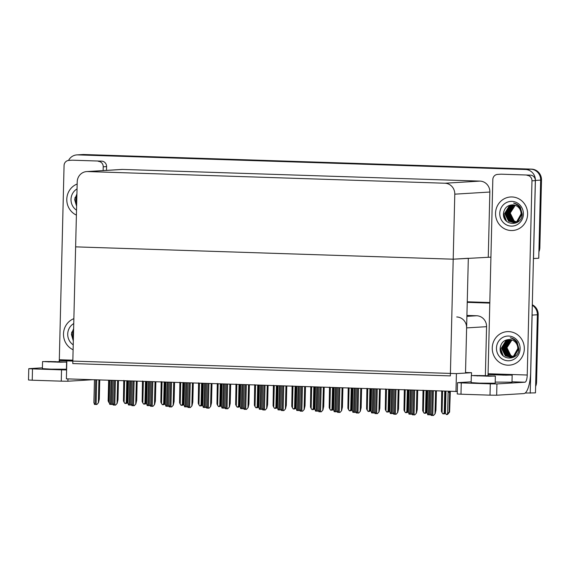 <?xml version="1.0" encoding="UTF-8"?>
<svg xmlns="http://www.w3.org/2000/svg" width="570" height="570" viewBox="0 0 570 570"><rect width="100%" height="100%" fill="white"/><g stroke="black" fill="none" stroke-linecap="round" stroke-linejoin="round"><path stroke-width="0.85" d="M485.369 375.587L486.559 326.688A10.609 10.132 -93.5 0 0 476.691 315.752L466.923 315.438M471.468 375.516L471.54 372.695L465.526 372.502L466.616 327.9A10.609 10.132 -93.5 0 0 456.748 316.963M532.081 313.863A10.609 10.132 86.5 0 1 532.124 315.089L537.368 314.768A10.609 10.132 86.5 0 0 532.295 305.271A10.609 10.132 86.5 0 1 537.368 314.768L535.458 392.88L525.17 393.029M467.25 301.872L489.808 302.606L467.25 301.872M532.124 315.089L530.214 393.193M467.243 302.357L489.801 303.097M455.979 391.569L456.42 373.614L66.825 360.895L66.384 378.851L457.318 391.483M66.825 360.895L72.846 360.525M456.42 373.614L471.54 372.695M490.92 257.148L453.2 259.193L450.35 375.894L72.775 363.567L75.625 246.86L453.2 259.193L454.789 194.163A10.609 10.132 -93.5 0 0 444.921 183.227L87.602 171.563A10.609 10.132 -93.5 0 0 86.704 171.577A10.609 10.132 -93.5 0 0 77.214 181.83L75.625 246.86L453.2 259.193L468.319 258.274L465.526 372.502M68.55 160.427A10.609 10.132 86.5 0 1 76.843 154.898L82.094 154.577A10.609 10.132 86.5 0 1 82.992 154.563L530.791 169.183A10.609 10.132 86.5 0 1 540.659 180.113L538.75 258.224L533.434 258.538M76.843 154.898A10.609 10.132 86.5 0 1 77.748 154.883L525.54 169.504A10.609 10.132 86.5 0 1 535.408 180.434L533.506 258.538M488.262 257.063L489.851 192.033A10.609 10.132 -93.5 0 0 479.983 181.103L122.664 169.433A10.609 10.132 -93.5 0 0 121.766 169.447L86.704 171.577M532.302 304.772A10.609 10.132 86.5 0 1 538.208 314.718L537.368 314.768L535.722 382.278L536.562 382.221A10.609 10.132 86.5 0 1 535.615 386.417M467.257 301.794L489.815 302.528M538.208 314.718L536.562 382.221M539.847 247.565L541.5 180.063A10.609 10.132 86.5 0 0 531.632 169.133L83.833 154.513A10.609 10.132 86.5 0 0 82.935 154.527L82.094 154.577A10.609 10.132 86.5 0 1 82.992 154.563L530.791 169.183A10.609 10.132 86.5 0 1 540.659 180.113L539.013 247.622L539.847 247.565A10.609 10.132 86.5 0 1 538.907 251.762M127.274 402.62L126.554 403.467L126.134 403.496L126.832 402.676L125.022 403.539L124.11 402.327L124.623 381.202L124.232 380.568M124.11 402.327L123.448 400.924L123.768 380.432M127.203 380.667L126.782 381.273L126.269 402.399L125.3 403.546M123.932 381.145L124.623 381.202M127.196 381.28L126.782 381.273M126.269 402.399L126.882 401.793M126.077 403.097L126.07 403.489M109.248 402.983L108.136 400.981L108.621 381.202L109.312 381.259L108.927 380.24M108.621 381.202L108.457 380.489L108.92 380.625M108.792 402.384L109.312 381.259M145.977 403.232L145.257 404.08L144.837 404.101L145.535 403.289L143.726 404.144L142.814 402.94L143.327 381.815L142.935 381.18M142.814 402.94L142.151 401.529L142.472 381.038M145.906 381.273L145.485 381.886L144.972 403.011L144.003 404.159M142.635 381.757L143.327 381.815M145.899 381.893L145.485 381.886M144.972 403.011L145.585 402.399M144.78 403.71L144.773 404.101M164.68 403.845L163.96 404.686L163.547 404.714L164.238 403.895L162.429 404.757L161.517 403.553L162.03 382.427L161.638 381.793M161.517 403.553L160.854 402.142L161.175 381.651M164.609 381.886L164.189 382.499L163.675 403.624L162.707 404.764M161.339 382.363L162.03 382.427M164.602 382.506L164.189 382.499M163.675 403.624L164.288 403.011M163.483 404.315L163.476 404.714M183.383 404.451L182.664 405.299L182.25 405.327L182.941 404.508L181.132 405.37L180.22 404.159L180.733 383.033L180.341 382.399M180.22 404.159L179.557 402.755L179.878 382.263M183.312 382.499L182.892 383.104L182.379 404.23L181.41 405.377M180.042 382.976L180.733 383.033M183.305 383.111L182.892 383.104M182.379 404.23L182.991 403.624M182.186 404.928L182.179 405.32M127.951 403.596L126.839 401.586L127.324 381.815L128.015 381.872L127.63 380.846M127.324 381.815L127.16 381.095L127.623 381.237M127.495 402.997L128.015 381.872M146.654 404.201L145.542 402.199L146.027 382.42L146.718 382.484L146.333 381.458M146.027 382.42L145.863 381.708L146.326 381.843M146.198 403.61L146.718 382.484M165.357 404.814L164.246 402.812L164.73 383.033L165.421 383.09L165.036 382.071M164.73 383.033L164.566 382.32L165.029 382.456M164.901 404.216L165.421 383.09M184.06 405.427L182.949 403.418L183.433 383.646L184.124 383.703L183.739 382.677M183.433 383.646L183.269 382.926L183.732 383.069M183.604 404.828L184.124 383.703M112.661 403.752L112.183 404.444L109.746 404.358L109.29 402.534M112.732 404.002L112.183 404.444M99.757 379.941L99.287 399.15L98.468 402.726L96.872 404.493L96.109 404.479L94.428 404.415L93.972 402.591M98.468 402.726L96.872 404.493M495.544 213.223A16.801 16.038 -93.5 0 0 512.594 230.515A16.801 16.038 -93.5 0 0 527.613 214.27A16.801 16.038 -93.5 0 0 510.563 196.978A16.801 16.038 -93.5 0 0 495.544 213.223A16.801 16.038 86.5 0 1 510.563 196.978A16.801 16.038 86.5 0 1 527.613 214.27A16.801 16.038 86.5 0 1 512.594 230.515A16.801 16.038 86.5 0 1 495.544 213.223M492.252 347.878A16.801 16.038 -93.5 0 0 509.302 365.171A16.801 16.038 -93.5 0 0 524.322 348.926A16.801 16.038 -93.5 0 0 507.272 331.633A16.801 16.038 -93.5 0 0 492.252 347.878A16.801 16.038 86.5 0 1 507.272 331.633A16.801 16.038 86.5 0 1 524.322 348.926A16.801 16.038 86.5 0 1 509.302 365.171A16.801 16.038 86.5 0 1 492.252 347.878M498.009 174.399A5.308 5.066 -93.5 0 0 497.56 174.406L500.923 174.199A5.308 5.066 86.5 0 1 501.372 174.192L530.406 175.14A5.308 5.066 86.5 0 1 535.337 180.612L530.663 371.989A21.218 6.284 91.9 0 1 523.844 393.578L496.655 395.224L490.022 395.153L490.293 383.845L496.933 383.916L524.963 382.214L511.995 381.793M501.372 174.192L530.406 175.14M471.169 381.822L457.532 382.67L461.258 382.897L460.988 394.205L490.022 395.153M460.988 394.205L457.254 393.984L457.532 382.67M461.258 382.897L490.293 383.845M487.949 375.673A7.075 2.095 91.9 0 0 488.07 373.742L527.236 375.017L531.981 180.811A5.308 5.066 -93.5 0 0 527.043 175.346M497.56 174.406A5.308 5.066 -93.5 0 0 492.822 179.536L488.07 373.742M527.236 375.017A7.075 2.095 -88.1 0 1 524.963 382.214M66.79 199.229A16.801 16.038 -93.5 0 0 76.401 215.104A16.801 16.038 86.5 0 1 66.79 199.229A16.801 16.038 86.5 0 1 77.164 184.003A16.801 16.038 -93.5 0 0 66.79 199.229M63.498 333.885A16.801 16.038 -93.5 0 0 73.11 349.759A16.801 16.038 86.5 0 1 63.498 333.885A16.801 16.038 86.5 0 1 73.872 318.659A16.801 16.038 -93.5 0 0 63.498 333.885M69.255 160.398A5.308 5.066 -93.5 0 0 68.806 160.405L72.162 160.206A5.308 5.066 86.5 0 1 72.618 160.198L101.652 161.146A5.308 5.066 86.5 0 1 106.583 166.611L106.49 170.373M72.618 160.198L101.652 161.146M92.867 379.713L67.901 381.223L61.261 381.159L61.539 369.845L66.605 369.944M42.408 367.828L28.778 368.676L32.504 368.897L32.226 380.211L61.261 381.159M32.226 380.211L28.5 379.983L28.778 368.676M32.504 368.897L61.539 369.845M103.134 170.58L103.227 166.818A5.308 5.066 -93.5 0 0 98.289 161.346M68.806 160.405A5.308 5.066 -93.5 0 0 64.061 165.535L59.316 359.741L72.86 360.183M59.187 361.672A7.075 2.095 91.9 0 0 59.316 359.741M131.364 404.365L130.886 405.049L128.45 404.971L127.993 403.147M131.435 404.607L130.886 405.049M150.067 404.978L149.589 405.662L147.153 405.584L146.697 403.752M150.138 405.22L149.589 405.662M168.77 405.584L168.292 406.275L165.856 406.196L165.4 404.365M168.841 405.833L168.292 406.275M118.46 380.546L117.99 399.755L117.171 403.339L115.575 405.106L113.793 405.056L113.131 405.028L112.675 403.197M117.171 403.339L115.575 405.106M137.163 381.159L136.693 400.368L135.874 403.945L134.278 405.719L133.515 405.697L131.834 405.641L131.378 403.809M135.874 403.945L134.278 405.719M155.867 381.772L155.396 400.981L154.577 404.558L152.981 406.332L152.219 406.31L150.537 406.246L150.081 404.422M154.577 404.558L152.981 406.332M174.57 382.377L174.099 401.594L173.28 405.17L171.684 406.937L169.91 406.887L169.24 406.859L168.784 405.035M173.28 405.17L171.684 406.937M495.216 382.078L511.988 382.199L512.159 375.131L488.12 374.54L512.159 375.131M490.549 374.647L505.896 375.181L509.858 375.074L503.025 374.661L506.509 375.188M494.653 374.91L490.57 374.49L501.935 374.625M496.135 374.483L503.396 375.16M471.319 375.559L471.148 382.627L479.598 383.14L495.188 383.218L495.359 376.15L471.319 375.559L495.359 376.15M473.755 375.666L489.103 376.2L493.064 376.093L486.231 375.68L489.716 376.207M477.852 375.929L473.77 375.509L485.134 375.644M479.341 375.502L486.602 376.179M72.511 360.546L59.358 360.546L66.825 361.024M61.795 360.646L66.825 360.953M65.892 360.917L61.809 360.496L71.87 360.589M67.381 360.482L69.96 360.703M42.565 361.565L42.394 368.633L50.844 369.139L66.433 369.218L66.605 362.149L42.565 361.565L66.605 362.149M45.002 361.665L60.349 362.207L64.31 362.093L57.47 361.679L60.962 362.207M49.098 361.936L45.016 361.515L56.38 361.651M50.58 361.501L57.841 362.178M520.104 348.79A12.376 11.82 86.5 0 1 507.984 360.774A12.376 11.82 86.5 0 1 496.47 348.014A12.376 11.82 86.5 0 1 508.59 336.036A12.376 11.82 86.5 0 1 520.104 348.79M518.885 348.697C519.085 361.437 498.978 361.01 500.196 348.056C501.059 342.549 504.179 339.699 509.551 339.506A8.842 8.443 -93.5 0 1 517.781 348.612C517.945 343.211 515.465 339.592 510.335 337.754C513.164 338.274 515.43 339.748 517.125 342.164L518.885 348.697M509.373 339.492L506.267 340.49L501.686 348.014L505.54 355.815L510.385 357.134L513.805 356.1L518.037 348.598M509.302 339.485L506.003 340.504L501.422 348.035L505.284 355.83L510.122 357.148L513.549 356.115L517.781 348.612M509.837 339.52L507.314 340.425L502.733 347.949L506.595 355.751L510.777 357.084M510.905 357.084L511.433 357.069M509.708 339.513L507.058 340.447L502.469 347.971L506.331 355.766L510.642 357.098M510.777 357.098L514.596 356.058L518.828 348.548M510.364 339.57L508.369 340.361L503.787 347.885L507.642 355.687L511.297 356.984M510.228 339.556L508.105 340.383L503.524 347.907L507.378 355.701L511.169 357.012M511.297 357.019L511.696 357.034M511.824 357.034L512.216 357.019M510.891 339.656L509.416 340.297L504.835 347.828L508.689 355.623L511.817 356.856M510.756 339.635L509.153 340.319L504.571 347.843L508.433 355.644L511.682 356.891M511.418 339.784L510.464 340.233L505.882 347.764L509.744 355.559L512.33 356.685M511.283 339.748L510.207 340.254L505.618 347.778L509.48 355.58L512.202 356.735M511.953 339.948L506.937 347.7L510.791 355.495L512.843 356.478M511.817 339.905L506.673 347.714L510.528 355.516L512.715 356.535M500.553 346.04L500.318 347.928L503.253 355.908M500.175 348.441L501.892 354.333M523.395 214.135A12.376 11.82 86.5 0 1 511.276 226.119A12.376 11.82 86.5 0 1 499.762 213.365A12.376 11.82 86.5 0 1 511.881 201.381A12.376 11.82 86.5 0 1 523.395 214.135M522.177 214.042C522.376 226.789 502.27 226.354 503.488 213.401C504.35 207.893 507.471 205.043 512.843 204.851A8.842 8.443 -93.5 0 1 521.066 213.964C521.236 208.556 518.757 204.936 513.627 203.098C516.456 203.625 518.714 205.093 520.417 207.509L522.177 214.042M512.665 204.837L509.559 205.834L504.977 213.358L508.832 221.16L513.67 222.478L517.097 221.445L521.329 213.942M512.594 204.837L509.295 205.856L504.714 213.38L508.568 221.174L513.413 222.492L516.833 221.466L521.066 213.964M513.128 204.865L510.606 205.77L506.025 213.301L509.886 221.096L514.062 222.428L517.888 221.402L522.12 213.9M514.197 222.428L514.724 222.414M513 204.858L510.342 205.791L505.761 213.315L509.623 221.117L513.933 222.442M513.655 204.915L511.661 205.706L507.072 213.237L510.934 221.032L514.589 222.336M513.52 204.901L511.397 205.727L506.816 213.251L510.67 221.053L514.453 222.357M514.589 222.371L514.981 222.378M515.116 222.378L515.508 222.364M514.183 205.008L512.708 205.649L508.127 213.173L511.981 220.968L515.102 222.2M514.047 204.979L512.444 205.663L507.863 213.187L511.718 220.989L514.974 222.236M514.71 205.129L513.755 205.585L509.174 213.109L513.036 220.904L515.622 222.029M514.575 205.093L513.492 205.599L508.91 213.123L512.772 220.925L515.494 222.079M515.244 205.293L510.221 213.045L514.083 220.846L516.135 221.823M515.109 205.25L509.965 213.059L513.819 220.861L516.007 221.88M503.844 211.392L503.609 213.273L506.545 221.253M503.467 213.793L505.184 219.678M73.231 344.843A12.376 11.82 86.5 0 1 67.716 334.02A12.376 11.82 86.5 0 1 73.751 323.575M73.338 340.618L71.442 334.056L73.63 328.605M73.573 331.006L72.931 334.02L73.416 337.397M73.587 330.393L72.668 334.034L73.395 338.053M71.791 332.046L71.564 333.927L73.338 340.44M71.421 334.447L73.138 340.333M76.523 210.188A12.376 11.82 86.5 0 1 71.008 199.365A12.376 11.82 86.5 0 1 77.043 188.919M76.629 205.962L74.734 199.407L76.921 193.95M76.864 196.351L76.223 199.365L76.708 202.742M76.879 195.738L75.96 199.379L76.686 203.397M75.083 197.391L74.848 199.279L76.629 205.784M74.713 199.792L76.423 205.677M187.473 406.196L186.996 406.88L184.559 406.802L184.103 404.978M187.544 406.446L186.996 406.88M206.176 406.809L205.699 407.493L203.262 407.415L202.806 405.584M206.247 407.051L205.699 407.493M224.879 407.415L224.402 408.106L221.965 408.027L221.509 406.196M224.951 407.664L224.402 408.106M202.086 405.063L201.367 405.911L200.954 405.933L201.645 405.12L199.835 405.975L198.923 404.771L199.436 383.646L199.044 383.011M198.923 404.771L198.26 403.368L198.581 382.869M202.015 383.111L201.595 383.717L201.082 404.843L200.113 405.99M198.745 383.589L199.436 383.646M202.008 383.724L201.595 383.717M201.082 404.843L201.695 404.237M200.889 405.541L200.954 405.933M220.79 405.676L220.07 406.524L219.657 406.545L220.348 405.733L218.538 406.588L217.626 405.384L218.139 384.258L217.747 383.624M217.626 405.384L216.963 403.973L217.284 383.482M220.718 383.717L220.298 384.33L219.785 405.455L218.816 406.595M217.448 384.194L218.139 384.258M220.711 384.337L220.298 384.33M219.785 405.455L220.398 404.843M219.593 406.146L219.657 406.545M239.493 406.289L238.773 407.13L238.36 407.158L239.051 406.339L237.241 407.201L236.329 405.99L236.842 384.864L236.45 384.23M236.329 405.99L235.667 404.586L235.987 384.095M239.421 384.33L239.001 384.935L238.488 406.061L237.519 407.208M236.151 384.807L236.842 384.864M239.414 384.942L239.001 384.935M238.488 406.061L239.101 405.455M238.296 406.759L238.288 407.158M193.273 382.99L192.803 402.199L191.983 405.776L190.387 407.55L189.625 407.529L187.943 407.472L187.487 405.641M191.983 405.776L190.387 407.55M211.976 383.603L211.506 402.812L210.686 406.389L209.09 408.163L208.328 408.141L206.646 408.084L206.19 406.253M210.686 406.389L209.09 408.163M230.679 384.209L230.209 403.425L229.389 407.001L227.793 408.768L227.031 408.754L225.349 408.69L224.893 406.866M229.389 407.001L227.793 408.768M202.763 406.032L201.652 404.03L202.136 384.251L202.827 384.315L202.443 383.289M202.136 384.251L201.972 383.539L202.436 383.681M202.307 405.441L202.827 384.315M221.466 406.645L220.355 404.643L220.839 384.864L221.531 384.921L221.146 383.902M220.839 384.864L220.676 384.151L221.139 384.287M221.01 406.047L221.531 384.921M240.169 407.258L239.058 405.256L239.542 385.477L240.234 385.534L239.849 384.508M239.542 385.477L239.379 384.757L239.842 384.9M239.714 406.659L240.234 385.534M243.582 408.027L243.105 408.711L240.668 408.633L240.212 406.809M243.654 408.277L243.105 408.711M262.286 408.64L261.808 409.324L259.371 409.246L258.915 407.415M262.357 408.882L261.808 409.324M280.989 409.246L280.511 409.937L278.075 409.858L277.618 408.027M281.06 409.495L280.511 409.937M299.692 409.858L299.214 410.55L296.778 410.464L296.322 408.64M299.763 410.108L299.214 410.55M318.395 410.471L317.918 411.155L315.481 411.077L315.025 409.253M318.466 410.714L317.918 411.155M258.196 406.895L257.483 407.742L257.063 407.771L257.754 406.952L255.944 407.807L255.032 406.602L255.545 385.477L255.153 384.843M255.032 406.602L254.37 405.199L254.69 384.707M258.125 384.942L257.704 385.548L257.191 406.674L256.222 407.821M254.854 385.42L255.545 385.477M258.117 385.555L257.704 385.548M257.191 406.674L257.804 406.068M256.999 407.372L256.992 407.764M276.899 407.507L276.186 408.355L275.766 408.376L276.457 407.564L274.647 408.419L273.735 407.215L274.248 386.089L273.857 385.455M273.735 407.215L273.073 405.804L273.393 385.313M276.828 385.548L276.407 386.161L275.894 407.286L274.925 408.426M273.557 386.032L274.248 386.089M276.82 386.168L276.407 386.161M275.894 407.286L276.507 406.674M275.702 407.978L275.695 408.376M295.602 408.12L294.889 408.961L294.469 408.989L295.16 408.17L293.351 409.032L292.439 407.828L292.952 386.702L292.56 386.061M292.439 407.828L291.776 406.417L292.104 385.926M295.531 386.161L295.11 386.766L294.597 407.892L293.628 409.039M292.26 386.638L292.952 386.702M295.524 386.774L295.11 386.766M294.597 407.892L295.21 407.286M294.405 408.59L294.398 408.989M314.305 408.726L313.593 409.574L313.172 409.602L313.863 408.783L312.054 409.645L311.142 408.434L311.655 387.308L311.263 386.674M311.142 408.434L310.479 407.03L310.807 386.538M314.234 386.774L313.814 387.379L313.301 408.505L312.332 409.652M310.964 387.251L311.655 387.308M314.227 387.386L313.814 387.379M313.301 408.505L313.913 407.899M313.108 409.203L313.101 409.595M333.008 409.338L332.296 410.186L331.875 410.208L332.567 409.395L330.757 410.25L329.845 409.046L330.358 387.921L329.966 387.286M329.845 409.046L329.182 407.636L329.51 387.144M332.937 387.379L332.517 387.992L332.004 409.118L331.035 410.257M329.667 387.864L330.358 387.921M332.93 387.999L332.517 387.992M332.004 409.118L332.616 408.505M331.811 409.816L331.875 410.208M249.382 384.821L248.912 404.03L248.093 407.614L246.496 409.381L244.722 409.331L244.053 409.303L243.597 407.472M248.093 407.614L246.496 409.381M268.085 385.434L267.615 404.643L266.796 408.22L265.2 409.994L264.437 409.972L262.756 409.916L262.3 408.084M266.796 408.22L265.2 409.994M286.788 386.04L286.318 405.256L285.499 408.832L283.903 410.599L283.14 410.585L281.459 410.521L281.003 408.697M285.499 408.832L283.903 410.599M305.492 386.652L305.021 405.861L304.202 409.445L302.606 411.212L300.832 411.162L300.162 411.134L299.706 409.303M304.202 409.445L302.606 411.212M324.195 387.265L323.724 406.474L322.905 410.051L321.309 411.825L320.547 411.804L318.865 411.747L318.409 409.916M322.905 410.051L321.309 411.825M258.873 407.864L257.761 405.861L258.246 386.082L258.937 386.147L258.552 385.12M258.246 386.082L258.082 385.37L258.545 385.512M258.417 407.272L258.937 386.147M277.576 408.476L276.464 406.474L276.949 386.695L277.64 386.752L277.255 385.733M276.949 386.695L276.785 385.983L277.248 386.118M277.12 407.878L277.64 386.752M296.279 409.089L295.167 407.087L295.652 387.308L296.343 387.365L295.958 386.346M295.652 387.308L295.488 386.595L295.951 386.731M295.823 408.491L296.343 387.365M314.982 409.702L313.87 407.693L314.355 387.921L315.046 387.978L314.661 386.952M314.355 387.921L314.191 387.201L314.654 387.344M314.526 409.103L315.046 387.978M333.685 410.307L332.574 408.305L333.058 388.526L333.749 388.59L333.365 387.564M333.058 388.526L332.894 387.814L333.357 387.949M333.229 409.716L333.749 388.59M337.098 411.084L336.621 411.768L334.184 411.69L333.728 409.858M337.169 411.326L336.621 411.768M355.801 411.69L355.324 412.381L352.887 412.295L352.431 410.471M355.872 411.939L355.324 412.381M374.504 412.302L374.027 412.986L371.59 412.908L371.134 411.084M374.576 412.552L374.027 412.986M393.207 412.915L392.73 413.599L390.293 413.521L389.837 411.69M393.279 413.157L392.73 413.599M411.911 413.521L411.433 414.212L408.996 414.134L408.54 412.302M411.982 413.77L411.433 414.212M430.614 414.134L430.136 414.818L427.7 414.739L427.243 412.915M430.685 414.383L430.136 414.818M351.711 409.951L350.999 410.792L350.579 410.82L351.27 410.001L349.46 410.863L348.548 409.659L349.061 388.533L348.669 387.892M348.548 409.659L347.885 408.248L348.213 387.757M351.64 387.992L351.22 388.605L350.707 409.73L349.738 410.87M348.37 388.469L349.061 388.533M351.633 388.612L351.22 388.605M350.707 409.73L351.32 409.118M350.514 410.421L350.579 410.82M370.415 410.557L369.702 411.405L369.282 411.433L369.973 410.614L368.163 411.476L367.251 410.265L367.764 389.139L367.379 388.505M367.251 410.265L366.588 408.861L366.916 388.37M370.343 388.605L369.923 389.21L369.41 410.336L368.441 411.483M367.073 389.082L367.764 389.139M370.336 389.217L369.923 389.21M369.41 410.336L370.023 409.73M369.218 411.034L369.21 411.426M389.118 411.17L388.405 412.017L387.985 412.039L388.676 411.226L386.866 412.082L385.954 410.877L386.467 389.752L386.082 389.118M385.954 410.877L385.291 409.474L385.619 388.975M389.046 389.217L388.626 389.823L388.113 410.949L387.144 412.096M385.776 389.695L386.467 389.752M389.039 389.83L388.626 389.823M388.113 410.949L388.726 410.336M387.921 411.647L387.914 412.039M407.821 411.782L407.108 412.63L406.688 412.651L407.379 411.839L405.569 412.694L404.657 411.49L405.17 390.365L404.786 389.73M404.657 411.49L403.995 410.079L404.322 389.588M407.75 389.823L407.336 390.436L406.816 411.561L405.847 412.701M404.479 390.3L405.17 390.365M407.742 390.443L407.336 390.436M406.816 411.561L407.429 410.949M406.624 412.253L406.617 412.651M426.524 412.395L425.811 413.236L425.391 413.264L426.082 412.445L424.272 413.307L423.36 412.096L423.873 390.97L423.489 390.336M423.36 412.096L422.698 410.692L423.026 390.201M426.46 390.436L426.039 391.041L425.519 412.167L424.55 413.314M423.182 390.913L423.873 390.97M426.445 391.049L426.039 391.041M425.519 412.167L426.132 411.561M425.327 412.865L425.32 413.264M445.227 413.001L444.514 413.849L444.094 413.877L444.785 413.058L442.976 413.913L442.064 412.709L442.577 391.583L442.192 390.949M442.064 412.709L441.401 411.305L441.729 390.813M445.163 391.049L444.743 391.654L444.222 412.78L443.253 413.927M441.885 391.526L442.577 391.583M445.149 391.661L444.743 391.654M444.222 412.78L444.835 412.174M444.03 413.478L444.023 413.87M342.898 387.878L342.428 407.087L341.608 410.664L340.012 412.438L339.25 412.416L337.568 412.352L337.112 410.528M341.608 410.664L340.012 412.438M361.601 388.483L361.131 407.693L360.311 411.276L358.715 413.043L356.941 412.993L356.271 412.965L355.815 411.141M360.311 411.276L358.715 413.043M380.304 389.096L379.834 408.305L379.014 411.882L377.418 413.656L376.656 413.635L374.974 413.578L374.519 411.747M379.014 411.882L377.418 413.656M399.007 389.709L398.537 408.918L397.718 412.495L396.122 414.269L395.359 414.248L393.678 414.183L393.222 412.359M397.718 412.495L396.122 414.269M417.71 390.315L417.24 409.531L416.421 413.107L414.825 414.875L414.062 414.86L412.381 414.796L411.925 412.972M416.421 413.107L414.825 414.875M436.413 390.927L435.943 410.136L435.124 413.72L433.528 415.487L431.754 415.437L431.084 415.409L430.635 413.578M435.124 413.72L433.528 415.487M352.388 410.92L351.277 408.918L351.761 389.139L352.452 389.196L352.068 388.177M351.761 389.139L351.597 388.426L352.06 388.562M351.932 410.322L352.452 389.196M371.091 411.533L369.98 409.524L370.464 389.752L371.155 389.809L370.771 388.783M370.464 389.752L370.301 389.032L370.764 389.175M370.635 410.934L371.155 389.809M389.795 412.139L388.683 410.136L389.168 390.357L389.859 390.422L389.481 389.396M389.168 390.357L389.004 389.645L389.467 389.78M389.339 411.547L389.859 390.422M408.498 412.751L407.386 410.749L407.871 390.97L408.562 391.027L408.184 390.008M407.871 390.97L407.707 390.258L408.17 390.393M408.042 412.153L408.562 391.027M427.201 413.364L426.089 411.362L426.574 391.583L427.265 391.64L426.887 390.614M426.574 391.583L426.41 390.863L426.873 391.006M426.745 412.766L427.265 391.64M447.422 414.141L447.478 414.54L448.177 413.727L446.367 414.582L445.448 413.378L445.968 392.253L445.59 391.227M450.314 391.383L449.595 412.082L447.478 414.54M448.561 391.326L448.547 391.711L449.445 391.355M449.331 391.348L449.595 392.331L448.127 392.324L447.614 413.45L449.117 412.11L449.595 392.331M448.547 391.711L448.127 392.324M449.595 412.082L449.117 412.11M447.614 413.45L446.638 414.589M445.448 413.378L444.792 411.968L445.277 392.189L445.968 392.253M445.277 392.189L445.113 391.476L445.576 391.618M466.616 327.9L486.559 326.688M466.901 316.35L476.691 315.752M77.748 154.883L83.833 154.513M535.408 180.434L541.5 180.063M525.54 169.504L531.632 169.133M444.921 183.227L479.983 181.103M454.789 194.163L489.851 192.033M87.602 171.563L122.664 169.433M110.993 380.304L110.409 404.386M112.012 380.34L111.421 404.422M95.696 379.805L95.09 404.444M96.708 379.841L96.109 404.479M98.924 379.912L98.361 402.733M496.933 383.916L496.655 395.224M535.337 180.612L531.981 180.811M67.958 378.9L67.901 381.223M106.583 166.611L103.227 166.818M129.696 380.917L129.112 404.999M130.715 380.945L130.124 405.028M148.4 381.522L147.815 405.605M149.418 381.558L148.827 405.641M167.103 382.135L166.518 406.218M168.121 382.171L167.53 406.253M114.399 380.418L113.793 405.056M115.411 380.447L114.812 405.085M117.627 380.518L117.064 403.346M133.102 381.024L132.496 405.662M134.114 381.059L133.515 405.697M136.33 381.13L135.767 403.952M151.805 381.636L151.2 406.275M152.817 381.672L152.219 406.31M155.033 381.743L154.47 404.565M170.508 382.249L169.91 406.887M171.52 382.278L170.922 406.916M173.736 382.349L173.173 405.177M185.806 382.748L185.221 406.83M186.825 382.776L186.233 406.866M204.509 383.353L203.925 407.443M205.528 383.389L204.936 407.472M223.212 383.966L222.628 408.049M224.231 384.002L223.639 408.084M189.212 382.855L188.613 407.493M190.223 382.89L189.625 407.529M192.439 382.962L191.876 405.783M207.915 383.468L207.316 408.106M208.926 383.503L208.328 408.141M211.142 383.574L210.579 406.396M226.618 384.08L226.019 408.719M227.63 384.109L227.031 408.754M229.845 384.187L229.283 407.009M241.922 384.579L241.331 408.661M242.934 384.615L242.343 408.697M260.625 385.192L260.034 409.274M261.637 385.22L261.046 409.303M279.329 385.797L278.737 409.88M280.34 385.833L279.749 409.916M298.032 386.41L297.44 410.493M299.043 386.446L298.452 410.528M316.735 387.023L316.143 411.105M317.746 387.051L317.155 411.134M245.321 384.686L244.722 409.331M246.333 384.722L245.734 409.36M248.548 384.793L247.986 407.614M264.024 385.299L263.425 409.937M265.036 385.334L264.437 409.972M267.252 385.405L266.689 408.227M282.727 385.911L282.129 410.55M283.739 385.947L283.14 410.585M285.955 386.018L285.392 408.84M301.43 386.524L300.832 411.162M302.442 386.553L301.844 411.191M304.658 386.624L304.095 409.452M320.133 387.13L319.535 411.768M321.145 387.165L320.547 411.804M323.361 387.237L322.798 410.058M335.438 387.628L334.846 411.711M336.45 387.664L335.858 411.747M354.141 388.241L353.55 412.324M355.153 388.277L354.561 412.359M372.844 388.854L372.253 412.936M373.856 388.882L373.264 412.972M391.547 389.46L390.956 413.549M392.559 389.495L391.968 413.578M410.25 390.072L409.659 414.155M411.262 390.108L410.671 414.191M428.953 390.685L428.362 414.768M429.965 390.721L429.374 414.803M338.837 387.743L338.238 412.381M339.848 387.778L339.25 412.416M342.064 387.849L341.501 410.671M357.54 388.355L356.941 412.993M358.551 388.384L357.953 413.022M360.767 388.455L360.204 411.284M376.243 388.961L375.644 413.599M377.255 388.997L376.656 413.635M379.47 389.068L378.907 411.889M394.946 389.574L394.347 414.212M395.958 389.609L395.359 414.248M398.174 389.68L397.611 412.502M413.649 390.186L413.051 414.825M414.661 390.215L414.062 414.86M416.877 390.293L416.314 413.115M432.352 390.792L431.754 415.437M433.364 390.828L432.765 415.466M435.58 390.899L435.017 413.72M109.754 380.261L109.205 402.684M94.449 379.762L93.893 402.741M128.457 380.874L127.908 403.296M147.16 381.487L146.611 403.902M165.863 382.092L165.314 404.515M113.152 380.375L112.596 403.346M131.855 380.988L131.299 403.959M150.558 381.594L150.003 404.572M169.262 382.206L168.706 405.184M488.091 375.68L488.12 374.54M59.33 361.679L59.358 360.546M184.566 382.705L184.017 405.128M203.269 383.318L202.72 405.733M221.972 383.924L221.424 406.346M187.965 382.819L187.409 405.79M206.668 383.425L206.112 406.403M225.378 384.038L224.815 407.016M240.675 384.536L240.127 406.959M259.379 385.149L258.83 407.564M278.082 385.762L277.533 408.177M296.785 386.367L296.236 408.79M315.488 386.98L314.939 409.403M244.081 384.65L243.518 407.621M262.784 385.256L262.221 408.234M281.487 385.869L280.924 408.847M300.19 386.481L299.628 409.452M318.894 387.094L318.331 410.065M334.191 387.593L333.642 410.008M352.894 388.199L352.346 410.621M371.597 388.811L371.049 411.234M390.3 389.424L389.752 411.839M409.003 390.03L408.455 412.452M427.707 390.642L427.158 413.065M337.597 387.7L337.034 410.678M356.3 388.312L355.737 411.291M375.003 388.925L374.44 411.896M393.706 389.531L393.143 412.509M412.409 390.144L411.846 413.122M431.112 390.756L430.549 413.727"/></g></svg>
